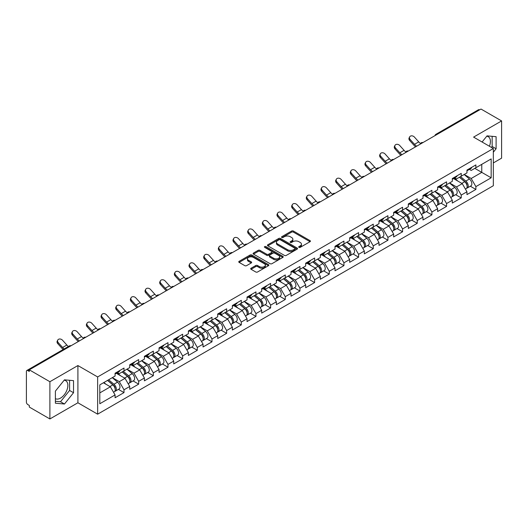 <?xml version="1.0" encoding="UTF-8"?>
<svg xmlns="http://www.w3.org/2000/svg" width="528" height="528" viewBox="0 0 528 528"><rect width="100%" height="100%" fill="white"/><g stroke="black" fill="none" stroke-linecap="round" stroke-linejoin="round"><path stroke-width="0.79" d="M298.94 247.355A0.911 0.528 0 0 0 300.234 247.355L310.035 241.699A1.307 0.752 0 0 0 310.418 241.164A1.307 0.752 0 0 0 310.035 240.629L293.429 231.046A1.307 0.752 0 0 0 291.588 231.046L281.78 236.702A0.911 0.528 0 0 0 281.516 237.079A0.911 0.528 0 0 0 281.78 237.448A0.911 0.528 0 0 0 283.074 237.448L284.341 236.716A4.178 2.409 0 0 1 290.248 236.716L291.634 237.514A4.178 2.409 0 0 1 292.855 239.224A4.178 2.409 0 0 1 291.634 240.926L290.36 241.659A0.911 0.528 0 0 0 290.096 242.029A0.911 0.528 0 0 0 290.36 242.405A0.911 0.528 0 0 0 291.654 242.405L292.921 241.672A4.178 2.409 0 0 1 298.828 241.672L300.214 242.471A4.178 2.409 0 0 1 301.435 244.174A4.178 2.409 0 0 1 300.214 245.876L298.94 246.609A0.911 0.528 0 0 0 298.676 246.985A0.911 0.528 0 0 0 298.94 247.355L298.94 246.609M55.394 398.66A10.369 5.986 120 0 0 60.515 398.112A10.369 5.986 120 0 0 67.294 388.978A10.369 5.986 120 0 0 65.703 380.668A10.369 5.986 120 0 0 64.172 380.2M486.737 136.231A10.369 5.986 -60 0 1 488.268 136.699A10.369 5.986 -60 0 1 489.43 146.249M251.084 268.224A1.307 0.752 0 0 0 250.701 268.752A1.307 0.752 0 0 0 251.084 269.287L255.743 271.979A1.307 0.752 0 0 0 257.591 271.979L268.475 265.69A1.307 0.752 0 0 0 268.858 265.162A1.307 0.752 0 0 0 268.475 264.627L251.869 255.037A1.307 0.752 0 0 0 250.028 255.037L239.138 261.327A1.307 0.752 0 0 0 238.755 261.855A1.307 0.752 0 0 0 239.138 262.39L244.768 265.637A1.307 0.752 0 0 0 246.609 265.637L251.269 262.951A1.307 0.752 0 0 0 251.651 262.416A1.307 0.752 0 0 0 251.269 261.881L248.477 260.271A3.491 2.013 0 0 1 247.46 258.845A3.491 2.013 0 0 1 249.612 256.984A3.491 2.013 0 0 1 253.414 257.426L264.35 263.736A3.491 2.013 0 0 1 265.366 265.162A3.491 2.013 0 0 1 263.215 267.023A3.491 2.013 0 0 1 259.413 266.587L257.591 265.531A1.307 0.752 0 0 0 255.743 265.531L251.084 268.224L251.084 269.287M77.906 365.554L49.896 381.724L29.311 369.838L481.015 109.052L501.6 120.932L473.59 137.108L493.33 148.5L97.64 376.946L77.906 365.554L77.906 402.778L97.64 414.176L97.64 376.946M284.434 255.413A1.307 0.752 0 0 0 286.282 255.413L297.165 249.13A1.307 0.752 0 0 0 297.548 248.596A1.307 0.752 0 0 0 297.165 248.061L280.559 238.478A1.307 0.752 0 0 0 278.718 238.478L267.828 244.761A1.307 0.752 0 0 0 267.445 245.296A1.307 0.752 0 0 0 267.828 245.824L284.434 255.413M265.01 247.553A0.911 0.528 0 0 1 265.94 247.685L265.94 246.596L282.823 256.344A1.307 0.752 0 0 1 283.206 256.879A1.307 0.752 0 0 1 282.823 257.413L271.933 263.696A1.307 0.752 0 0 1 270.092 263.696L253.486 254.107L253.486 253.044A1.307 0.752 0 0 0 253.103 253.572A1.307 0.752 0 0 0 253.486 254.107M253.486 253.044L258.146 250.351A1.307 0.752 0 0 1 259.987 250.351L266.726 254.239A1.307 0.752 0 0 0 268.567 254.239L271.656 252.457A1.307 0.752 0 0 0 272.039 251.922A1.307 0.752 0 0 0 271.656 251.394L264.647 247.342A0.911 0.528 0 0 1 264.376 246.972A0.911 0.528 0 0 1 264.944 246.484A0.911 0.528 0 0 1 265.94 246.596M97.64 414.176L493.33 185.724L493.33 148.5M118.43 389.387L124.007 392.601L124.007 389.783L119.308 381.645L112.352 377.626M124.007 392.601L115.078 397.756L115.078 394.937L99.805 403.755L99.805 384.872L115.078 376.055L115.078 373.23L124.007 368.075L124.007 370.9L129.736 367.587L129.736 364.769L138.666 359.614L138.666 362.432L144.401 359.126L144.401 356.301L153.331 351.146L153.331 353.971L159.06 350.658L159.06 347.833L167.99 342.679L167.99 345.503L173.725 342.19L173.725 339.372L182.655 334.217L182.655 337.036L188.39 333.729L188.39 330.904L197.314 325.75L197.314 328.574L203.049 325.261L203.049 322.443L211.979 317.288L211.979 320.107L217.714 316.8L217.714 313.975L226.637 308.821L226.637 311.645L232.373 308.332L232.373 305.514L241.303 300.353L241.303 303.178L247.038 299.871L247.038 297.046L255.961 291.892L255.961 294.71L261.697 291.403L261.697 288.578L270.626 283.424L270.626 286.249L276.362 282.935L276.362 280.117L285.285 274.963L285.285 277.781L291.02 274.474L291.02 271.649L299.95 266.495L299.95 269.32L305.686 266.006L305.686 263.188L314.615 258.034L314.615 260.852L320.344 257.545L320.344 254.72L329.274 249.566L329.274 252.391L335.009 249.077L335.009 246.253L343.939 241.098L343.939 243.923L349.668 240.61L349.668 237.791L358.598 232.637L358.598 235.455L364.333 232.148L364.333 229.324L373.263 224.169L373.263 226.994L378.992 223.681L378.992 220.862L387.922 215.708L387.922 218.526L393.657 215.219L393.657 212.395L402.587 207.24L402.587 210.065L408.316 206.752L408.316 203.933L417.245 198.779L417.245 201.597L422.981 198.29L422.981 195.466L431.911 190.311L431.911 193.129L437.639 189.823L437.639 186.998L446.569 181.843L446.569 184.668L452.305 181.355L452.305 178.537L461.234 173.382L461.234 176.2L466.963 172.894L466.963 170.069L475.893 164.914L475.893 167.739L491.165 158.921L491.165 177.804L475.893 186.622L471.194 178.484L464.237 174.464M470.316 186.226L475.893 189.44L475.893 186.622M475.893 189.44L466.963 194.594L466.963 191.776L461.234 195.083L456.535 186.945L449.579 182.932M455.657 194.687L461.234 197.908L461.234 195.083M461.234 197.908L452.305 203.062L452.305 200.244L446.569 203.551L441.87 195.413L434.914 191.393M440.992 203.155L446.569 206.375L446.569 203.551M446.569 206.375L437.639 211.53L437.639 208.705L431.911 212.018L427.211 203.874L420.255 199.861M426.334 211.616L431.911 214.837L431.911 212.018M431.911 214.837L422.981 219.991L422.981 217.173L417.245 220.48L412.546 212.342L405.59 208.329M411.668 220.084L417.245 223.304L417.245 220.48M417.245 223.304L408.316 228.459L408.316 225.634L402.587 228.947L397.888 220.81L390.931 216.79M397.01 228.551L402.587 231.766L402.587 228.947M402.587 231.766L393.657 236.92L393.657 234.102L387.922 237.409L383.222 229.271L376.266 225.258M382.345 237.013L387.922 240.233L387.922 237.409M387.922 240.233L378.992 245.388L378.992 242.563L373.263 245.876L368.564 237.739L361.607 233.719M367.686 245.48L373.263 248.701L373.263 245.876M373.263 248.701L364.333 253.856L364.333 251.031L358.598 254.344L353.899 246.2L346.942 242.187M353.021 253.942L358.598 257.162L358.598 254.344M358.598 257.162L349.668 262.317L349.668 259.499L343.939 262.805L339.24 254.668L332.284 250.648M338.362 262.409L343.939 265.63L343.939 262.805M343.939 265.63L335.009 270.785L335.009 267.96L329.274 271.273L324.575 263.129L317.618 259.116M323.697 270.871L329.274 274.091L329.274 271.273M329.274 274.091L320.344 279.246L320.344 276.428L314.615 279.734L309.91 271.597L302.96 267.584M309.038 279.338L314.615 282.559L314.615 279.734M314.615 282.559L305.686 287.714L305.686 284.889L299.95 288.202L295.251 280.064L288.295 276.045M294.373 287.806L299.95 291.02L299.95 288.202M299.95 291.02L291.02 296.175L291.02 293.357L285.285 296.663L280.586 288.526L273.636 284.513M279.715 296.267L285.285 299.488L285.285 296.663M285.285 299.488L276.362 304.643L276.362 301.825L270.626 305.131L265.927 296.993L258.971 292.974M265.049 304.735L270.626 307.956L270.626 305.131M270.626 307.956L261.697 313.111L261.697 310.286L255.961 313.599L251.262 305.455L244.312 301.442M250.391 313.196L255.961 316.417L255.961 313.599M255.961 316.417L247.038 321.572L247.038 318.754L241.303 322.06L236.603 313.922L229.647 309.91M235.726 321.664L241.303 324.885L241.303 322.06M241.303 324.885L232.373 330.04L232.373 327.215L226.637 330.528L221.938 322.39L214.988 318.371M221.06 330.132L226.637 333.346L226.637 330.528M226.637 333.346L217.714 338.501L217.714 335.683L211.979 338.989L207.28 330.851L200.323 326.839M206.402 338.593L211.979 341.814L211.979 338.989M211.979 341.814L203.049 346.969L203.049 344.144L197.314 347.457L192.614 339.319L185.665 335.3M191.737 347.061L197.314 350.275L197.314 347.457M197.314 350.275L188.39 355.436L188.39 352.612L182.655 355.925L177.956 347.78L170.999 343.768M177.078 355.522L182.655 358.743L182.655 355.925M182.655 358.743L173.725 363.898L173.725 361.079L167.99 364.386L163.291 356.248L156.334 352.229M162.413 363.99L167.99 367.211L167.99 364.386M167.99 367.211L159.06 372.365L159.06 369.541L153.331 372.854L148.632 364.709L141.676 360.697M147.754 372.451L153.331 375.672L153.331 372.854M153.331 375.672L144.401 380.827L144.401 378.008L138.666 381.315L133.967 373.177L127.01 369.164M133.089 380.919L138.666 384.14L138.666 381.315M138.666 384.14L129.736 389.294L129.736 386.47L124.007 389.783M117.487 372.563L119.308 373.613L124.007 370.9M119.308 381.645L125.037 378.332L116.266 373.27M129.736 386.47L125.037 378.332M132.152 364.096L133.967 365.145L138.666 362.432M133.967 373.177L139.702 369.871L130.931 364.802M144.401 378.008L139.702 369.871M146.81 355.634L148.632 356.684L153.331 353.971M148.632 364.709L154.361 361.403L145.589 356.341M159.06 369.541L154.361 361.403M161.476 347.167L163.291 348.216L167.99 345.503M163.291 356.248L169.026 352.935L160.255 347.873M173.725 361.079L169.026 352.935M176.141 338.705L177.956 339.748L182.655 337.036M177.956 347.78L183.685 344.474L174.913 339.405M188.39 352.612L183.685 344.474M190.799 330.238L192.614 331.287L197.314 328.574M192.614 339.319L198.35 336.006L189.578 330.944M203.049 344.144L198.35 336.006M205.465 321.77L207.28 322.819L211.979 320.107M207.28 330.851L213.015 327.545L204.237 322.476M217.714 335.683L213.015 327.545M220.123 313.309L221.938 314.358L226.637 311.645M221.938 322.39L227.674 319.077L218.902 314.015M232.373 327.215L227.674 319.077M234.788 304.841L236.603 305.89L241.303 303.178M236.603 313.922L242.339 310.609L233.561 305.547M247.038 318.754L242.339 310.609M249.447 296.38L251.262 297.429L255.961 294.71M251.262 305.455L256.997 302.148L248.226 297.086M261.697 310.286L256.997 302.148M264.112 287.912L265.927 288.961L270.626 286.249M265.927 296.993L271.663 293.68L262.891 288.618M276.362 301.825L271.663 293.68M278.771 279.444L280.586 280.493L285.285 277.781M280.586 288.526L286.321 285.219L277.55 280.15M291.02 293.357L286.321 285.219M293.436 270.983L295.251 272.032L299.95 269.32M295.251 280.064L300.986 276.751L292.215 271.689M305.686 284.889L300.986 276.751M308.095 262.515L309.91 263.564L314.615 260.852M309.91 271.597L315.645 268.29L306.874 263.221M320.344 276.428L315.645 268.29M322.76 254.054L324.575 255.103L329.274 252.391M324.575 263.129L330.31 259.822L321.539 254.76M335.009 267.96L330.31 259.822M337.418 245.586L339.24 246.635L343.939 243.923M339.24 254.668L344.969 251.354L336.197 246.292M349.668 259.499L344.969 251.354M352.084 237.125L353.899 238.168L358.598 235.455M353.899 246.2L359.634 242.893L350.863 237.824M364.333 251.031L359.634 242.893M366.742 228.657L368.564 229.706L373.263 226.994M368.564 237.739L374.293 234.425L365.521 229.363M378.992 242.563L374.293 234.425M381.407 220.189L383.222 221.239L387.922 218.526M383.222 229.271L388.958 225.964L380.186 220.895M393.657 234.102L388.958 225.964M396.066 211.728L397.888 212.777L402.587 210.065M397.888 220.81L403.616 217.496L394.845 212.434M408.316 225.634L403.616 217.496M410.731 203.26L412.546 204.31L417.245 201.597M412.546 212.342L418.282 209.029L409.51 203.966M422.981 217.173L418.282 209.029M425.39 194.799L427.211 195.848L431.911 193.129M427.211 203.874L432.94 200.567L424.169 195.505M437.639 208.705L432.94 200.567M440.055 186.331L441.87 187.381L446.569 184.668M441.87 195.413L447.605 192.1L438.834 187.037M452.305 200.244L447.605 192.1M454.714 177.863L456.535 178.913L461.234 176.2M456.535 186.945L462.264 183.638L453.493 178.57M466.963 191.776L462.264 183.638M479.609 109.864L437.032 134.449M436.432 134.792A1.993 1.148 120 0 1 436.94 134.389A1.993 1.148 60 0 0 435.937 134.297L478.513 109.712A1.993 1.148 60 0 1 479.51 109.811M469.379 169.402L471.194 170.452L475.893 167.739M471.194 178.484L481.767 172.379L481.767 164.347L491.165 158.921M474.811 168.359L491.165 177.804M493.33 162.934L501.6 158.162L501.6 120.932M49.896 381.724L49.896 418.948L29.311 407.068L29.311 405.438L27.812 404.567A1.993 1.148 -120 0 1 26.4 402.125L26.4 371.415A1.993 1.148 -120 0 1 26.816 370.498A1.993 1.148 -120 0 1 27.812 370.597L29.311 371.468L29.311 369.838M49.896 418.948L77.906 402.778M99.805 392.905L110.378 386.8L103.422 382.78M115.078 394.937L110.378 386.8M493.33 152.216L496.102 148.771L496.102 136.673L487.034 135.868L482.09 142.012M73.537 380.642L64.462 379.83L55.394 391.116L55.394 403.207L64.462 404.019L73.537 392.733L73.537 380.642M299.31 247.487L300.214 246.965A4.178 2.409 0 0 0 301.435 245.263L301.435 244.174M292.855 239.224L292.855 240.306A4.178 2.409 0 0 1 291.634 242.009L290.73 242.53M310.035 240.629L310.035 241.699L293.429 232.129A1.307 0.752 0 0 0 291.588 232.129L282.15 237.58M297.152 249.137L280.559 239.56A1.307 0.752 0 0 0 278.718 239.56L267.848 245.837M294.862 248.965A0.911 0.528 0 0 0 295.126 248.596A0.911 0.528 0 0 0 294.862 248.219L280.282 239.804A0.911 0.528 0 0 0 278.995 239.804L277.655 240.577A4.178 2.409 0 0 0 276.434 242.286A4.178 2.409 0 0 0 277.655 243.989L287.621 249.737A4.178 2.409 0 0 0 293.522 249.737L294.862 248.965L294.862 250.054A0.911 0.528 0 0 0 295.126 249.678L295.126 248.596M276.434 242.286L276.434 243.368A4.178 2.409 0 0 0 277.655 245.071L277.655 243.989M294.862 250.054L293.522 250.826A4.178 2.409 0 0 1 287.621 250.826L277.655 245.071M253.499 254.12L258.146 251.44L258.146 250.351M272.039 251.922L272.039 253.011A1.307 0.752 0 0 1 271.656 253.539L268.567 255.328A1.307 0.752 0 0 1 266.726 255.328L259.987 251.44A1.307 0.752 0 0 0 258.146 251.44M265.94 247.685L282.803 257.42M273.709 258.278A3.491 2.013 0 0 0 277.517 258.713A3.491 2.013 0 0 0 279.668 256.852A3.491 2.013 0 0 0 278.645 255.427L274.798 253.202A1.307 0.752 0 0 0 272.95 253.202L269.861 254.984A1.307 0.752 0 0 0 269.478 255.519A1.307 0.752 0 0 0 269.861 256.054L273.709 258.278L273.709 259.36A3.491 2.013 0 0 0 277.517 259.796A3.491 2.013 0 0 0 279.668 257.935L279.668 256.852M269.478 255.519L269.478 256.601A1.307 0.752 0 0 0 269.861 257.136L269.861 256.054M273.709 259.36L269.861 257.136M265.366 265.162L265.366 266.244A3.491 2.013 0 0 1 263.215 268.105A3.491 2.013 0 0 1 259.413 267.67L257.591 266.62A1.307 0.752 0 0 0 255.743 266.62L251.104 269.3M247.46 258.845L247.46 259.934A3.491 2.013 0 0 0 248.477 261.36L248.477 260.271M251.269 261.881L251.269 262.951L248.477 261.36M268.455 265.703L251.869 256.126A1.307 0.752 0 0 0 250.028 256.126L239.158 262.403M491.423 147.398L492.155 146.487L492.155 136.323M492.155 146.487L496.102 148.771M55.394 401.28L60.515 401.742L69.59 390.456L69.59 380.292M69.59 390.456L73.537 392.733M60.515 401.742L64.462 404.019M465.848 182.556L465.188 182.18M466.686 188.146A4.389 2.534 -120 0 0 467.326 187.948A4.389 2.534 -120 0 0 468.112 184.886A4.389 2.534 -120 0 0 465.828 181.064L460.541 176.603M467.326 187.948L470.943 185.863A4.389 2.534 -120 0 0 471.735 182.794A4.389 2.534 -120 0 0 469.451 178.979L464.158 174.511M459.518 177.19L465.557 182.279A2.66 1.538 60 0 1 466.99 185.559M465.399 189.064L466.198 188.602A4.389 2.534 -120 0 0 466.99 185.539A4.389 2.534 -120 0 0 464.699 181.718L459.413 177.256M457.888 181.111L454.318 178.094M415.582 146.83A10.633 6.138 60 0 1 413.985 145.299L409.675 140.494A2.99 2.29 -152.4 0 1 409.134 137.887L409.649 136.904A2.99 2.29 27.6 0 0 410.183 139.511L414.5 144.316A8.903 5.141 -120 0 0 416.658 146.21M420.532 143.517A8.903 5.141 -120 0 1 418.73 141.874L414.414 137.069A2.99 2.29 27.6 0 0 409.649 136.904M468.145 169.389A4.389 2.534 60 0 1 467.326 170.584A4.389 2.534 60 0 1 466.963 170.735M471.761 167.303A4.389 2.534 60 0 1 470.943 168.498L467.326 170.584M451.183 191.024L450.529 190.641M452.027 196.614A4.389 2.534 -120 0 0 452.661 196.416A4.389 2.534 -120 0 0 453.453 193.354A4.389 2.534 -120 0 0 451.169 189.532L445.876 185.064M452.661 196.416L456.284 194.324A4.389 2.534 -120 0 0 457.07 191.261A4.389 2.534 -120 0 0 454.786 187.44L449.5 182.978M444.86 185.658L450.892 190.747A2.66 1.538 60 0 1 452.331 194.02M450.74 197.525L451.539 197.069A4.389 2.534 -120 0 0 452.324 194A4.389 2.534 -120 0 0 450.041 190.179L444.748 185.717M443.223 189.572L439.652 186.562M436.524 199.485L435.864 199.109M437.362 205.082A4.389 2.534 -120 0 0 438.002 204.884A4.389 2.534 -120 0 0 438.788 201.815A4.389 2.534 -120 0 0 436.504 197.993L431.218 193.532M438.002 204.884L441.619 202.792A4.389 2.534 -120 0 0 442.411 199.729A4.389 2.534 -120 0 0 440.128 195.908L434.834 191.44M430.195 194.119L436.234 199.208A2.66 1.538 60 0 1 437.666 202.488M436.075 205.993L436.874 205.531A4.389 2.534 -120 0 0 437.659 202.468A4.389 2.534 -120 0 0 435.376 198.647L430.089 194.185M428.564 198.04L424.994 195.023M421.859 207.953L421.205 207.57M422.704 213.543A4.389 2.534 -120 0 0 423.337 213.345A4.389 2.534 -120 0 0 424.129 210.283A4.389 2.534 -120 0 0 421.846 206.461L416.552 202M423.337 213.345L426.961 211.259A4.389 2.534 -120 0 0 427.746 208.19A4.389 2.534 -120 0 0 425.462 204.369L420.176 199.907M415.536 202.587L421.568 207.676A2.66 1.538 60 0 1 423.007 210.949M421.41 214.46L422.215 213.998A4.389 2.534 -120 0 0 423.001 210.929A4.389 2.534 -120 0 0 420.717 207.108L415.424 202.646M413.899 206.501L410.329 203.491M407.2 216.414L406.54 216.038M408.038 222.011A4.389 2.534 -120 0 0 408.679 221.813A4.389 2.534 -120 0 0 409.464 218.744A4.389 2.534 -120 0 0 407.18 214.922L401.894 210.461M408.679 221.813L412.295 219.721A4.389 2.534 -120 0 0 413.087 216.658A4.389 2.534 -120 0 0 410.797 212.837L405.511 208.375M400.871 211.048L406.91 216.143A2.66 1.538 60 0 1 408.342 219.417M406.751 222.922L407.55 222.46A4.389 2.534 -120 0 0 408.335 219.397A4.389 2.534 -120 0 0 406.052 215.576L400.765 211.114M399.241 214.969L395.67 211.959M392.535 224.882L391.882 224.499M393.38 230.472A4.389 2.534 -120 0 0 394.013 230.274A4.389 2.534 -120 0 0 394.805 227.212A4.389 2.534 -120 0 0 392.522 223.39L387.229 218.929M394.013 230.274L397.637 228.188A4.389 2.534 -120 0 0 398.422 225.119A4.389 2.534 -120 0 0 396.139 221.298L390.845 216.836M386.212 219.516L392.245 224.605A2.66 1.538 60 0 1 393.683 227.878M392.086 231.389L392.885 230.927A4.389 2.534 -120 0 0 393.677 227.865A4.389 2.534 -120 0 0 391.393 224.044L386.1 219.575M384.575 223.436L381.005 220.42M400.917 155.298A10.633 6.138 60 0 1 399.326 153.76L395.01 148.955A2.99 2.29 -152.4 0 1 394.475 146.348L394.99 145.372A2.99 2.29 27.6 0 0 395.525 147.979L399.841 152.777A8.903 5.141 -120 0 0 401.993 154.678M405.867 151.985A8.903 5.141 -120 0 1 404.072 150.335L399.755 145.537A2.99 2.29 27.6 0 0 394.99 145.372M453.479 177.857A4.389 2.534 60 0 1 452.661 179.051A4.389 2.534 60 0 1 452.305 179.203M457.096 175.765A4.389 2.534 60 0 1 456.284 176.959L452.661 179.051M386.258 163.759A10.633 6.138 60 0 1 384.661 162.228L380.345 157.423A2.99 2.29 -152.4 0 1 379.81 154.816L380.325 153.833A2.99 2.29 27.6 0 0 380.86 156.44L385.176 161.245A8.903 5.141 -120 0 0 387.328 163.139M391.208 160.453A8.903 5.141 -120 0 1 389.407 158.803L385.09 153.998A2.99 2.29 27.6 0 0 380.325 153.833M438.821 186.318A4.389 2.534 60 0 1 438.002 187.519A4.389 2.534 60 0 1 437.639 187.664M442.438 184.232A4.389 2.534 60 0 1 441.619 185.427L438.002 187.519M371.593 172.227A10.633 6.138 60 0 1 370.003 170.696L365.686 165.891A2.99 2.29 -152.4 0 1 365.152 163.284L365.666 162.301A2.99 2.29 27.6 0 0 366.201 164.908L370.517 169.712A8.903 5.141 -120 0 0 372.669 171.607M376.543 168.914A8.903 5.141 -120 0 1 374.748 167.27L370.432 162.466A2.99 2.29 27.6 0 0 365.666 162.301M424.156 194.786A4.389 2.534 60 0 1 423.337 195.98A4.389 2.534 60 0 1 422.981 196.132M427.772 192.7A4.389 2.534 60 0 1 426.961 193.895L423.337 195.98M356.935 180.688A10.633 6.138 60 0 1 355.337 179.157L351.021 174.352A2.99 2.29 -152.4 0 1 350.486 171.745L351.001 170.762A2.99 2.29 27.6 0 0 351.536 173.369L355.852 178.174A8.903 5.141 -120 0 0 358.004 180.068M361.885 177.382A8.903 5.141 -120 0 1 360.083 175.732L355.766 170.927A2.99 2.29 27.6 0 0 351.001 170.762M409.497 203.254A4.389 2.534 60 0 1 408.679 204.448A4.389 2.534 60 0 1 408.316 204.593M413.114 201.161A4.389 2.534 60 0 1 412.295 202.356L408.679 204.448M342.269 189.156A10.633 6.138 60 0 1 340.679 187.625L336.362 182.82A2.99 2.29 -152.4 0 1 335.828 180.213L336.343 179.23A2.99 2.29 27.6 0 0 336.877 181.837L341.194 186.641A8.903 5.141 -120 0 0 343.345 188.536M347.219 185.843A8.903 5.141 -120 0 1 345.424 184.199L341.108 179.395A2.99 2.29 27.6 0 0 336.343 179.23M394.832 211.715A4.389 2.534 60 0 1 394.013 212.909A4.389 2.534 60 0 1 393.657 213.061M398.449 209.629A4.389 2.534 60 0 1 397.637 210.824L394.013 212.909M377.876 233.35L377.216 232.967M378.715 238.94A4.389 2.534 -120 0 0 379.355 238.742A4.389 2.534 -120 0 0 380.14 235.673A4.389 2.534 -120 0 0 377.857 231.858L372.57 227.39M379.355 238.742L382.972 236.65A4.389 2.534 -120 0 0 383.764 233.587A4.389 2.534 -120 0 0 381.473 229.766L376.187 225.304M371.547 227.977L377.586 233.072A2.66 1.538 60 0 1 379.018 236.346M377.428 239.851L378.226 239.395A4.389 2.534 -120 0 0 379.012 236.326A4.389 2.534 -120 0 0 376.728 232.505L371.441 228.043M369.917 231.898L366.346 228.888M327.611 197.624A10.633 6.138 60 0 1 326.014 196.086L321.697 191.281A2.99 2.29 -152.4 0 1 321.163 188.674L321.677 187.691A2.99 2.29 27.6 0 0 322.212 190.298L326.528 195.103A8.903 5.141 -120 0 0 328.68 197.003M332.561 194.311A8.903 5.141 -120 0 1 330.759 192.661L326.443 187.862A2.99 2.29 27.6 0 0 321.677 187.691M380.173 220.183A4.389 2.534 60 0 1 379.355 221.377A4.389 2.534 60 0 1 378.992 221.522M383.79 218.09A4.389 2.534 60 0 1 382.972 219.285L379.355 221.377M363.211 241.811L362.558 241.435M364.056 247.401A4.389 2.534 -120 0 0 364.69 247.203A4.389 2.534 -120 0 0 365.482 244.141A4.389 2.534 -120 0 0 363.198 240.319L357.905 235.858M364.69 247.203L368.313 245.117A4.389 2.534 -120 0 0 369.098 242.055A4.389 2.534 -120 0 0 366.815 238.234L361.522 233.765M356.888 236.445L362.921 241.534A2.66 1.538 60 0 1 364.36 244.814M362.762 248.318L363.561 247.856A4.389 2.534 -120 0 0 364.353 244.794A4.389 2.534 -120 0 0 362.069 240.973L356.776 236.511M355.252 240.365L351.681 237.349M312.946 206.085A10.633 6.138 60 0 1 311.355 204.554L307.039 199.749A2.99 2.29 -152.4 0 1 306.504 197.142L307.019 196.159A2.99 2.29 27.6 0 0 307.553 198.766L311.87 203.57A8.903 5.141 -120 0 0 314.021 205.465M317.896 202.778A8.903 5.141 -120 0 1 316.1 201.128L311.784 196.324A2.99 2.29 27.6 0 0 307.019 196.159M365.508 228.644A4.389 2.534 60 0 1 364.69 229.838A4.389 2.534 60 0 1 364.333 229.99M369.125 226.558A4.389 2.534 60 0 1 368.313 227.753L364.69 229.838M348.553 250.279L347.893 249.896M349.391 255.869A4.389 2.534 -120 0 0 350.031 255.671A4.389 2.534 -120 0 0 350.816 252.608A4.389 2.534 -120 0 0 348.533 248.787L343.246 244.325M350.031 255.671L353.648 253.579A4.389 2.534 -120 0 0 354.44 250.516A4.389 2.534 -120 0 0 352.15 246.695L346.863 242.233M342.223 244.913L348.262 250.001A2.66 1.538 60 0 1 349.694 253.275M348.104 256.786L348.902 256.324A4.389 2.534 -120 0 0 349.688 253.255A4.389 2.534 -120 0 0 347.404 249.434L342.118 244.972M340.593 248.827L337.022 245.817M298.28 214.553A10.633 6.138 60 0 1 296.69 213.015L292.373 208.217A2.99 2.29 -152.4 0 1 291.839 205.61L292.354 204.626A2.99 2.29 27.6 0 0 292.888 207.233L297.205 212.038A8.903 5.141 -120 0 0 299.356 213.932M303.237 211.24A8.903 5.141 -120 0 1 301.435 209.596L297.119 204.791A2.99 2.29 27.6 0 0 292.354 204.626M350.849 237.112A4.389 2.534 60 0 1 350.031 238.306A4.389 2.534 60 0 1 349.668 238.458M354.466 235.019A4.389 2.534 60 0 1 353.648 236.221L350.031 238.306M333.887 258.74L333.234 258.364M334.732 264.337A4.389 2.534 -120 0 0 335.366 264.139A4.389 2.534 -120 0 0 336.158 261.07A4.389 2.534 -120 0 0 333.874 257.248L328.581 252.787M335.366 264.139L338.989 262.046A4.389 2.534 -120 0 0 339.775 258.984A4.389 2.534 -120 0 0 337.491 255.163L332.198 250.701M327.565 253.374L333.597 258.469A2.66 1.538 60 0 1 335.029 261.743M333.439 265.247L334.237 264.785A4.389 2.534 -120 0 0 335.029 261.723A4.389 2.534 -120 0 0 332.746 257.902L327.452 253.44M325.928 257.294L322.357 254.285M283.622 223.014A10.633 6.138 60 0 1 282.031 221.483L277.715 216.678A2.99 2.29 -152.4 0 1 277.18 214.071L277.695 213.088A2.99 2.29 27.6 0 0 278.23 215.695L282.546 220.499A8.903 5.141 -120 0 0 284.698 222.394M288.572 219.707A8.903 5.141 -120 0 1 286.77 218.057L282.46 213.253A2.99 2.29 27.6 0 0 277.695 213.088M336.184 245.579A4.389 2.534 60 0 1 335.366 246.774A4.389 2.534 60 0 1 335.009 246.919M339.801 243.487A4.389 2.534 60 0 1 338.989 244.682L335.366 246.774M319.229 267.208L318.569 266.825M320.067 272.798A4.389 2.534 -120 0 0 320.707 272.6A4.389 2.534 -120 0 0 321.493 269.537A4.389 2.534 -120 0 0 319.209 265.716L313.922 261.254M320.707 272.6L324.324 270.514A4.389 2.534 -120 0 0 325.109 267.445A4.389 2.534 -120 0 0 322.826 263.624L317.539 259.162M312.899 261.842L318.938 266.93A2.66 1.538 60 0 1 320.371 270.204M318.78 273.715L319.579 273.253A4.389 2.534 -120 0 0 320.364 270.184A4.389 2.534 -120 0 0 318.08 266.369L312.794 261.901M311.269 265.756L307.699 262.746M268.957 231.482A10.633 6.138 60 0 1 267.366 229.951L263.05 225.146A2.99 2.29 -152.4 0 1 262.515 222.539L263.03 221.555A2.99 2.29 27.6 0 0 263.564 224.162L267.881 228.967A8.903 5.141 -120 0 0 270.032 230.861M273.913 228.169A8.903 5.141 -120 0 1 272.111 226.525L267.795 221.72A2.99 2.29 27.6 0 0 263.03 221.555M321.519 254.041A4.389 2.534 60 0 1 320.707 255.235A4.389 2.534 60 0 1 320.344 255.387M325.142 251.955A4.389 2.534 60 0 1 324.324 253.15L320.707 255.235M304.564 275.675L303.91 275.293M305.408 281.266A4.389 2.534 -120 0 0 306.042 281.068A4.389 2.534 -120 0 0 306.834 277.999A4.389 2.534 -120 0 0 304.55 274.177L299.257 269.716M306.042 281.068L309.665 278.975A4.389 2.534 -120 0 0 310.451 275.913A4.389 2.534 -120 0 0 308.167 272.092L302.874 267.63M298.241 270.303L304.273 275.398A2.66 1.538 60 0 1 305.705 278.672M304.115 282.176L304.913 281.714A4.389 2.534 -120 0 0 305.705 278.652A4.389 2.534 -120 0 0 303.422 274.831L298.129 270.369M296.604 274.223L293.033 271.214M254.298 239.95A10.633 6.138 60 0 1 252.707 238.412L248.391 233.607A2.99 2.29 -152.4 0 1 247.856 231L248.371 230.017A2.99 2.29 27.6 0 0 248.906 232.624L253.222 237.428A8.903 5.141 -120 0 0 255.374 239.323M259.248 236.636A8.903 5.141 -120 0 1 257.446 234.986L253.136 230.182A2.99 2.29 27.6 0 0 248.371 230.017M306.86 262.508A4.389 2.534 60 0 1 306.042 263.703A4.389 2.534 60 0 1 305.686 263.848M310.477 260.416A4.389 2.534 60 0 1 309.665 261.611L306.042 263.703M289.905 284.137L289.245 283.76M290.743 289.727A4.389 2.534 -120 0 0 291.383 289.529A4.389 2.534 -120 0 0 292.169 286.466A4.389 2.534 -120 0 0 289.885 282.645L284.599 278.183M291.383 289.529L295 287.443A4.389 2.534 -120 0 0 295.786 284.374A4.389 2.534 -120 0 0 293.502 280.553L288.215 276.091M283.576 278.771L289.608 283.859A2.66 1.538 60 0 1 291.047 287.14M289.456 290.644L290.255 290.182A4.389 2.534 -120 0 0 291.04 287.12A4.389 2.534 -120 0 0 288.757 283.298L283.47 278.83M281.945 282.691L278.375 279.675M239.633 248.411A10.633 6.138 60 0 1 238.042 246.88L233.726 242.075A2.99 2.29 -152.4 0 1 233.191 239.468L233.706 238.484A2.99 2.29 27.6 0 0 234.241 241.091L238.557 245.896A8.903 5.141 -120 0 0 240.709 247.79M244.583 245.098A8.903 5.141 -120 0 1 242.788 243.454L238.471 238.649A2.99 2.29 27.6 0 0 233.706 238.484M292.195 270.97A4.389 2.534 60 0 1 291.383 272.164A4.389 2.534 60 0 1 291.02 272.316M295.819 268.884A4.389 2.534 60 0 1 295 270.079L291.383 272.164M275.24 292.604L274.586 292.222M276.085 298.195A4.389 2.534 -120 0 0 276.718 297.997A4.389 2.534 -120 0 0 277.51 294.934A4.389 2.534 -120 0 0 275.227 291.113L269.933 286.645M276.718 297.997L280.335 295.904A4.389 2.534 -120 0 0 281.127 292.842A4.389 2.534 -120 0 0 278.843 289.021L273.55 284.559M268.917 287.239L274.949 292.327A2.66 1.538 60 0 1 276.382 295.601M274.791 299.105L275.59 298.65A4.389 2.534 -120 0 0 276.382 295.581A4.389 2.534 -120 0 0 274.098 291.76L268.805 287.298M267.28 291.152L263.71 288.143M224.974 256.879A10.633 6.138 60 0 1 223.384 255.341L219.067 250.536A2.99 2.29 -152.4 0 1 218.533 247.929L219.047 246.946A2.99 2.29 27.6 0 0 219.582 249.559L223.898 254.357A8.903 5.141 -120 0 0 226.05 256.258M229.924 253.565A8.903 5.141 -120 0 1 228.122 251.915L223.806 247.117A2.99 2.29 27.6 0 0 219.047 246.946M277.537 279.437A4.389 2.534 60 0 1 276.718 280.632A4.389 2.534 60 0 1 276.362 280.777M281.153 277.345A4.389 2.534 60 0 1 280.335 278.54L276.718 280.632M260.581 301.066L259.921 300.689M261.419 306.656A4.389 2.534 -120 0 0 262.06 306.464A4.389 2.534 -120 0 0 262.845 303.395A4.389 2.534 -120 0 0 260.561 299.574L255.275 295.112M262.06 306.464L265.676 304.372A4.389 2.534 -120 0 0 266.462 301.31A4.389 2.534 -120 0 0 264.178 297.488L258.892 293.02M254.252 295.7L260.284 300.788A2.66 1.538 60 0 1 261.723 304.069M260.132 307.573L260.931 307.111A4.389 2.534 -120 0 0 261.716 304.049A4.389 2.534 -120 0 0 259.433 300.227L254.146 295.766M252.622 299.62L249.051 296.604M210.309 265.34A10.633 6.138 60 0 1 208.718 263.809L204.402 259.004A2.99 2.29 -152.4 0 1 203.867 256.397L204.382 255.413A2.99 2.29 27.6 0 0 204.917 258.02L209.233 262.825A8.903 5.141 -120 0 0 211.385 264.719M215.259 262.033A8.903 5.141 -120 0 1 213.464 260.383L209.147 255.578A2.99 2.29 27.6 0 0 204.382 255.413M262.871 287.899A4.389 2.534 60 0 1 262.06 289.1A4.389 2.534 60 0 1 261.697 289.245M266.495 285.813A4.389 2.534 60 0 1 265.676 287.008L262.06 289.1M245.916 309.533L245.256 309.151M246.761 315.124A4.389 2.534 -120 0 0 247.394 314.926A4.389 2.534 -120 0 0 248.186 311.863A4.389 2.534 -120 0 0 245.903 308.042L240.61 303.58M247.394 314.926L251.011 312.84A4.389 2.534 -120 0 0 251.803 309.771A4.389 2.534 -120 0 0 249.52 305.95L244.226 301.488M239.593 304.168L245.626 309.256A2.66 1.538 60 0 1 247.058 312.53M245.467 316.041L246.266 315.579A4.389 2.534 -120 0 0 247.058 312.51A4.389 2.534 -120 0 0 244.774 308.689L239.481 304.227M237.956 308.081L234.386 305.072M195.65 273.808A10.633 6.138 60 0 1 194.06 272.276L189.743 267.472A2.99 2.29 -152.4 0 1 189.209 264.865L189.724 263.881A2.99 2.29 27.6 0 0 190.258 266.488L194.575 271.293A8.903 5.141 -120 0 0 196.726 273.187M200.6 270.494A8.903 5.141 -120 0 1 198.799 268.851L194.482 264.046A2.99 2.29 27.6 0 0 189.724 263.881M248.213 296.366A4.389 2.534 60 0 1 247.394 297.561A4.389 2.534 60 0 1 247.038 297.713M251.83 294.274A4.389 2.534 60 0 1 251.011 295.475L247.394 297.561M231.257 317.995L230.597 317.618M232.096 323.591A4.389 2.534 -120 0 0 232.736 323.393A4.389 2.534 -120 0 0 233.521 320.324A4.389 2.534 -120 0 0 231.238 316.503L225.951 312.041M232.736 323.393L236.353 321.301A4.389 2.534 -120 0 0 237.138 318.239A4.389 2.534 -120 0 0 234.854 314.417L229.568 309.956M224.928 312.629L230.96 317.724A2.66 1.538 60 0 1 232.399 320.998M230.809 324.502L231.607 324.04A4.389 2.534 -120 0 0 232.393 320.978A4.389 2.534 -120 0 0 230.109 317.156L224.822 312.695M223.298 316.549L219.727 313.54M180.985 282.269A10.633 6.138 60 0 1 179.395 280.738L175.078 275.933A2.99 2.29 -152.4 0 1 174.544 273.326L175.058 272.342A2.99 2.29 27.6 0 0 175.593 274.949L179.909 279.754A8.903 5.141 -120 0 0 182.061 281.648M185.935 278.962A8.903 5.141 -120 0 1 184.14 277.312L179.824 272.507A2.99 2.29 27.6 0 0 175.058 272.342M233.548 304.834A4.389 2.534 60 0 1 232.736 306.029A4.389 2.534 60 0 1 232.373 306.174M237.171 302.742A4.389 2.534 60 0 1 236.353 303.937L232.736 306.029M216.592 326.462L215.932 326.08M217.437 332.053A4.389 2.534 -120 0 0 218.071 331.855A4.389 2.534 -120 0 0 218.863 328.792A4.389 2.534 -120 0 0 216.572 324.971L211.286 320.509M218.071 331.855L221.687 329.769A4.389 2.534 -120 0 0 222.479 326.7A4.389 2.534 -120 0 0 220.196 322.879L214.903 318.417M210.269 321.097L216.302 326.185A2.66 1.538 60 0 1 217.734 329.459M216.143 332.97L216.942 332.508A4.389 2.534 -120 0 0 217.734 329.446A4.389 2.534 -120 0 0 215.45 325.624L210.157 321.156M208.633 325.017L205.062 322.001M166.327 290.737A10.633 6.138 60 0 1 164.736 289.205L160.42 284.401A2.99 2.29 -152.4 0 1 159.885 281.794L160.4 280.81A2.99 2.29 27.6 0 0 160.934 283.417L165.244 288.222A8.903 5.141 -120 0 0 167.402 290.116M171.277 287.423A8.903 5.141 -120 0 1 169.475 285.78L165.158 280.975A2.99 2.29 27.6 0 0 160.4 280.81M218.889 313.295A4.389 2.534 60 0 1 218.071 314.49A4.389 2.534 60 0 1 217.714 314.642M222.506 311.21A4.389 2.534 60 0 1 221.687 312.404L218.071 314.49M201.934 334.93L201.274 334.547M202.772 340.52A4.389 2.534 -120 0 0 203.412 340.322A4.389 2.534 -120 0 0 204.197 337.253A4.389 2.534 -120 0 0 201.914 333.439L196.621 328.97M203.412 340.322L207.029 338.23A4.389 2.534 -120 0 0 207.814 335.168A4.389 2.534 -120 0 0 205.531 331.346L200.244 326.885M195.604 329.558L201.637 334.653A2.66 1.538 60 0 1 203.075 337.927M201.485 341.431L202.283 340.976A4.389 2.534 -120 0 0 203.069 337.907A4.389 2.534 -120 0 0 200.785 334.085L195.499 329.624M193.974 333.478L190.403 330.469M151.661 299.204A10.633 6.138 60 0 1 150.071 297.667L145.754 292.862A2.99 2.29 -152.4 0 1 145.22 290.255L145.735 289.271A2.99 2.29 27.6 0 0 146.269 291.878L150.586 296.683A8.903 5.141 -120 0 0 152.737 298.584M156.611 295.891A8.903 5.141 -120 0 1 154.816 294.241L150.5 289.436A2.99 2.29 27.6 0 0 145.735 289.271M204.224 321.763A4.389 2.534 60 0 1 203.412 322.958A4.389 2.534 60 0 1 203.049 323.103M207.847 319.671A4.389 2.534 60 0 1 207.029 320.866L203.412 322.958M187.268 343.391L186.608 343.015M188.113 348.982A4.389 2.534 -120 0 0 188.747 348.784A4.389 2.534 -120 0 0 189.539 345.721A4.389 2.534 -120 0 0 187.249 341.9L181.962 337.438M188.747 348.784L192.364 346.698A4.389 2.534 -120 0 0 193.156 343.636A4.389 2.534 -120 0 0 190.872 339.814L185.579 335.346M180.946 338.026L186.978 343.114A2.66 1.538 60 0 1 188.41 346.394M186.82 349.899L187.618 349.437A4.389 2.534 -120 0 0 188.41 346.375A4.389 2.534 -120 0 0 186.127 342.553L180.833 338.092M179.309 341.946L175.738 338.93M137.003 307.666A10.633 6.138 60 0 1 135.412 306.134L131.096 301.33A2.99 2.29 -152.4 0 1 130.561 298.723L131.069 297.739A2.99 2.29 27.6 0 0 131.611 300.346L135.92 305.151A8.903 5.141 -120 0 0 138.079 307.045M141.953 304.359A8.903 5.141 -120 0 1 140.151 302.709L135.835 297.904A2.99 2.29 27.6 0 0 131.069 297.739M189.565 330.224A4.389 2.534 60 0 1 188.747 331.419A4.389 2.534 60 0 1 188.39 331.571M193.182 328.139A4.389 2.534 60 0 1 192.364 329.333L188.747 331.419M172.61 351.859L171.95 351.476M173.448 357.449A4.389 2.534 -120 0 0 174.088 357.251A4.389 2.534 -120 0 0 174.874 354.189A4.389 2.534 -120 0 0 172.59 350.368L167.297 345.899M174.088 357.251L177.705 355.159A4.389 2.534 -120 0 0 178.49 352.097A4.389 2.534 -120 0 0 176.207 348.275L170.92 343.814M166.28 346.493L172.313 351.582A2.66 1.538 60 0 1 173.752 354.856M172.161 358.367L172.96 357.905A4.389 2.534 -120 0 0 173.745 354.836A4.389 2.534 -120 0 0 171.461 351.014L166.175 346.553M164.644 350.407L161.08 347.398M122.338 316.133A10.633 6.138 60 0 1 120.747 314.596L116.431 309.797A2.99 2.29 -152.4 0 1 115.896 307.184L116.411 306.207A2.99 2.29 27.6 0 0 116.945 308.814L121.262 313.619A8.903 5.141 -120 0 0 123.413 315.513M127.288 312.82A8.903 5.141 -120 0 1 125.492 311.177L121.176 306.372A2.99 2.29 27.6 0 0 116.411 306.207M174.9 338.692A4.389 2.534 60 0 1 174.088 339.887A4.389 2.534 60 0 1 173.725 340.039M178.523 336.6A4.389 2.534 60 0 1 177.705 337.801L174.088 339.887M157.945 360.32L157.285 359.944M158.783 365.917A4.389 2.534 -120 0 0 159.423 365.719A4.389 2.534 -120 0 0 160.215 362.65A4.389 2.534 -120 0 0 157.925 358.829L152.638 354.367M159.423 365.719L163.04 363.627A4.389 2.534 -120 0 0 163.832 360.565A4.389 2.534 -120 0 0 161.548 356.743L156.255 352.282M151.622 354.955L157.654 360.05A2.66 1.538 60 0 1 159.086 363.323M157.496 366.828L158.294 366.366A4.389 2.534 -120 0 0 159.086 363.304A4.389 2.534 -120 0 0 156.803 359.482L151.51 355.021M149.985 358.875L146.414 355.865M107.679 324.595A10.633 6.138 60 0 1 106.088 323.063L101.772 318.259A2.99 2.29 -152.4 0 1 101.237 315.652L101.746 314.668A2.99 2.29 27.6 0 0 102.287 317.275L106.597 322.08A8.903 5.141 -120 0 0 108.755 323.974M112.629 321.288A8.903 5.141 -120 0 1 110.827 319.638L106.511 314.833A2.99 2.29 27.6 0 0 101.746 314.668M160.241 347.16A4.389 2.534 60 0 1 159.423 348.355A4.389 2.534 60 0 1 159.06 348.5M163.858 345.068A4.389 2.534 60 0 1 163.04 346.262L159.423 348.355M143.286 368.788L142.626 368.405M144.124 374.378A4.389 2.534 -120 0 0 144.764 374.18A4.389 2.534 -120 0 0 145.55 371.118A4.389 2.534 -120 0 0 143.266 367.297L137.973 362.835M144.764 374.18L148.381 372.095A4.389 2.534 -120 0 0 149.167 369.026A4.389 2.534 -120 0 0 146.883 365.204L141.596 360.743M136.957 363.422L142.989 368.511A2.66 1.538 60 0 1 144.428 371.785M142.837 375.296L143.636 374.834A4.389 2.534 -120 0 0 144.421 371.765A4.389 2.534 -120 0 0 142.138 367.95L136.851 363.482M135.32 367.336L131.756 364.327M93.014 333.062A10.633 6.138 60 0 1 91.423 331.531L87.107 326.726A2.99 2.29 -152.4 0 1 86.572 324.119L87.087 323.136A2.99 2.29 27.6 0 0 87.622 325.743L91.938 330.548A8.903 5.141 -120 0 0 94.09 332.442M97.964 329.749A8.903 5.141 -120 0 1 96.169 328.106L91.852 323.301A2.99 2.29 27.6 0 0 87.087 323.136M145.576 355.621A4.389 2.534 60 0 1 144.764 356.816A4.389 2.534 60 0 1 144.401 356.968M149.2 353.536A4.389 2.534 60 0 1 148.381 354.73L144.764 356.816M128.621 377.256L127.961 376.873M129.459 382.846A4.389 2.534 -120 0 0 130.099 382.648A4.389 2.534 -120 0 0 130.885 379.579A4.389 2.534 -120 0 0 128.601 375.758L123.314 371.296M130.099 382.648L133.716 380.556A4.389 2.534 -120 0 0 134.508 377.494A4.389 2.534 -120 0 0 132.224 373.672L126.931 369.211M122.298 371.884L128.33 376.979A2.66 1.538 60 0 1 129.763 380.252M128.172 383.757L128.971 383.295A4.389 2.534 -120 0 0 129.763 380.233A4.389 2.534 -120 0 0 127.472 376.411L122.186 371.95M120.661 375.804L117.091 372.794M78.355 341.53A10.633 6.138 60 0 1 76.758 339.992L72.448 335.188A2.99 2.29 -152.4 0 1 71.907 332.581L72.422 331.597A2.99 2.29 27.6 0 0 72.956 334.204L77.273 339.009A8.903 5.141 -120 0 0 79.431 340.903M83.305 338.217A8.903 5.141 -120 0 1 81.503 336.567L77.187 331.762A2.99 2.29 27.6 0 0 72.422 331.597M130.918 364.089A4.389 2.534 60 0 1 130.099 365.284A4.389 2.534 60 0 1 129.736 365.429M134.534 361.997A4.389 2.534 60 0 1 133.716 363.191L130.099 365.284M113.956 385.717L113.302 385.341M114.8 391.307A4.389 2.534 -120 0 0 115.441 391.109A4.389 2.534 -120 0 0 116.226 388.047A4.389 2.534 -120 0 0 113.942 384.226L108.649 379.764M115.441 391.109L119.057 389.024A4.389 2.534 -120 0 0 119.843 385.955A4.389 2.534 -120 0 0 117.559 382.133L112.273 377.672M107.633 380.351L113.665 385.44A2.66 1.538 60 0 1 115.104 388.72M113.513 392.225L114.312 391.763A4.389 2.534 -120 0 0 115.097 388.7A4.389 2.534 -120 0 0 112.814 384.879L107.521 380.411M105.996 384.272L103.904 382.503M63.149 349.523A10.633 6.138 60 0 1 62.099 348.46L57.783 343.655A2.99 2.29 -152.4 0 1 57.248 341.048L57.763 340.065A2.99 2.29 27.6 0 0 58.298 342.672L62.614 347.477A8.903 5.141 -120 0 0 64.165 348.935M68.396 346.493A8.903 5.141 -120 0 1 66.845 345.035L62.528 340.23A2.99 2.29 27.6 0 0 57.763 340.065M116.252 372.55A4.389 2.534 60 0 1 115.441 373.745A4.389 2.534 60 0 1 115.078 373.897M119.869 370.465A4.389 2.534 60 0 1 119.057 371.659L115.441 373.745M70.481 346.071L27.812 370.597M70.891 345.833A1.993 1.148 -60 0 0 70.389 346.018A1.993 1.148 -120 0 0 69.392 345.919L26.816 370.498M421.766 143.26A1.993 1.148 120 0 1 422.275 142.857A1.993 1.148 -60 0 1 422.783 142.672M407.108 151.721A1.993 1.148 120 0 1 407.609 151.325A1.993 1.148 -60 0 1 408.118 151.14M392.443 160.189A1.993 1.148 120 0 1 392.951 159.786A1.993 1.148 -60 0 1 393.459 159.601M377.784 168.656A1.993 1.148 120 0 1 378.286 168.254A1.993 1.148 -60 0 1 378.794 168.069M363.119 177.118A1.993 1.148 120 0 1 363.627 176.715A1.993 1.148 -60 0 1 364.135 176.537M348.46 185.585A1.993 1.148 120 0 1 348.962 185.183A1.993 1.148 -60 0 1 349.47 184.998M333.795 194.047A1.993 1.148 120 0 1 334.303 193.651A1.993 1.148 -60 0 1 334.811 193.466M319.136 202.514A1.993 1.148 120 0 1 319.638 202.112A1.993 1.148 -60 0 1 320.146 201.927M304.471 210.976A1.993 1.148 120 0 1 304.979 210.58A1.993 1.148 -60 0 1 305.488 210.395M289.813 219.443A1.993 1.148 120 0 1 290.314 219.041A1.993 1.148 -60 0 1 290.822 218.856M275.147 227.911A1.993 1.148 120 0 1 275.656 227.509A1.993 1.148 -60 0 1 276.164 227.324M260.489 236.372A1.993 1.148 120 0 1 260.99 235.97A1.993 1.148 -60 0 1 261.499 235.792M245.824 244.84A1.993 1.148 120 0 1 246.332 244.438A1.993 1.148 -60 0 1 246.833 244.253M231.165 253.301A1.993 1.148 120 0 1 231.667 252.905A1.993 1.148 -60 0 1 232.175 252.721M216.5 261.769A1.993 1.148 120 0 1 217.008 261.367A1.993 1.148 -60 0 1 217.51 261.182M201.841 270.237A1.993 1.148 120 0 1 202.343 269.834A1.993 1.148 -60 0 1 202.851 269.65M187.176 278.698A1.993 1.148 120 0 1 187.684 278.296A1.993 1.148 -60 0 1 188.186 278.117M172.517 287.166A1.993 1.148 120 0 1 173.019 286.763A1.993 1.148 -60 0 1 173.527 286.579M157.852 295.627A1.993 1.148 120 0 1 158.36 295.231A1.993 1.148 -60 0 1 158.862 295.046M143.187 304.095A1.993 1.148 120 0 1 143.695 303.692A1.993 1.148 -60 0 1 144.203 303.508M128.528 312.556A1.993 1.148 120 0 1 129.037 312.16A1.993 1.148 -60 0 1 129.538 311.975M113.863 321.024A1.993 1.148 120 0 1 114.371 320.621A1.993 1.148 -60 0 1 114.88 320.437M99.205 329.492A1.993 1.148 120 0 1 99.713 329.089A1.993 1.148 -60 0 1 100.214 328.904M84.539 337.953A1.993 1.148 120 0 1 85.048 337.55A1.993 1.148 -60 0 1 85.556 337.372M300.214 246.965L300.214 245.876M290.36 242.405L290.36 241.659M291.634 242.009L291.634 240.926M281.78 237.448L281.78 236.702M291.588 232.129L291.588 231.046M293.429 232.129L293.429 231.046M267.828 245.824L267.828 244.761M278.718 239.56L278.718 238.478M280.559 239.56L280.559 238.478M297.165 249.13L297.165 248.061M287.621 250.826L287.621 249.737M293.522 250.826L293.522 249.737M259.987 251.44L259.987 250.351M266.726 255.328L266.726 254.239M268.567 255.328L268.567 254.239M271.656 253.539L271.656 252.457M282.823 257.413L282.823 256.344M255.743 266.62L255.743 265.531M257.591 266.62L257.591 265.531M259.413 267.67L259.413 266.587M239.138 262.39L239.138 261.327M250.028 256.126L250.028 255.037M251.869 256.126L251.869 255.037M268.475 265.69L268.475 264.627M465.828 181.064L469.451 178.979M461.822 183.381L464.699 181.718M410.183 139.511L409.675 140.494M418.73 141.874L414.5 144.316M451.169 189.532L454.786 187.44M447.157 191.842L450.041 190.179M436.504 197.993L440.128 195.908M432.498 200.31L435.376 198.647M421.846 206.461L425.462 204.369M417.833 208.771L420.717 207.108M407.18 214.922L410.797 212.837M403.174 217.239L406.052 215.576M392.522 223.39L396.139 221.298M388.509 225.707L391.393 224.044M395.525 147.979L395.01 148.955M404.072 150.335L399.841 152.777M380.86 156.44L380.345 157.423M389.407 158.803L385.176 161.245M366.201 164.908L365.686 165.891M374.748 167.27L370.517 169.712M351.536 173.369L351.021 174.352M360.083 175.732L355.852 178.174M336.877 181.837L336.362 182.82M345.424 184.199L341.194 186.641M377.857 231.858L381.473 229.766M373.85 234.168L376.728 232.505M322.212 190.298L321.697 191.281M330.759 192.661L326.528 195.103M363.198 240.319L366.815 238.234M359.185 242.636L362.069 240.973M307.553 198.766L307.039 199.749M316.1 201.128L311.87 203.57M348.533 248.787L352.15 246.695M344.527 251.097L347.404 249.434M292.888 207.233L292.373 208.217M301.435 209.596L297.205 212.038M333.874 257.248L337.491 255.163M329.861 259.565L332.746 257.902M278.23 215.695L277.715 216.678M286.77 218.057L282.546 220.499M319.209 265.716L322.826 263.624M315.203 268.033L318.08 266.369M263.564 224.162L263.05 225.146M272.111 226.525L267.881 228.967M304.55 274.177L308.167 272.092M300.538 276.494L303.422 274.831M248.906 232.624L248.391 233.607M257.446 234.986L253.222 237.428M289.885 282.645L293.502 280.553M285.879 284.962L288.757 283.298M234.241 241.091L233.726 242.075M242.788 243.454L238.557 245.896M275.227 291.113L278.843 289.021M271.214 293.423L274.098 291.76M219.582 249.559L219.067 250.536M228.122 251.915L223.898 254.357M260.561 299.574L264.178 297.488M256.555 301.891L259.433 300.227M204.917 258.02L204.402 259.004M213.464 260.383L209.233 262.825M245.903 308.042L249.52 305.95M241.89 310.352L244.774 308.689M190.258 266.488L189.743 267.472M198.799 268.851L194.575 271.293M231.238 316.503L234.854 314.417M227.231 318.82L230.109 317.156M175.593 274.949L175.078 275.933M184.14 277.312L179.909 279.754M216.572 324.971L220.196 322.879M212.566 327.287L215.45 325.624M160.934 283.417L160.42 284.401M169.475 285.78L165.244 288.222M201.914 333.439L205.531 331.346M197.908 335.749L200.785 334.085M146.269 291.878L145.754 292.862M154.816 294.241L150.586 296.683M187.249 341.9L190.872 339.814M183.242 344.216L186.127 342.553M131.611 300.346L131.096 301.33M140.151 302.709L135.92 305.151M172.59 350.368L176.207 348.275M168.577 352.678L171.461 351.014M116.945 308.814L116.431 309.797M125.492 311.177L121.262 313.619M157.925 358.829L161.548 356.743M153.919 361.145L156.803 359.482M102.287 317.275L101.772 318.259M110.827 319.638L106.597 322.08M143.266 367.297L146.883 365.204M139.253 369.613L142.138 367.95M87.622 325.743L87.107 326.726M96.169 328.106L91.938 330.548M128.601 375.758L132.224 373.672M124.595 378.074L127.472 376.411M72.956 334.204L72.448 335.188M81.503 336.567L77.273 339.009M113.942 384.226L117.559 382.133M109.93 386.542L112.814 384.879M58.298 342.672L57.783 343.655M66.845 345.035L62.614 347.477M435.937 134.297A1.993 1.993 0 0 0 434.98 135.63M422.915 142.6A1.993 1.993 0 0 0 420.321 144.098M408.25 151.061A1.993 1.993 0 0 0 405.656 152.559M393.591 159.529A1.993 1.993 0 0 0 390.997 161.027M378.926 167.99A1.993 1.993 0 0 0 376.332 169.488M364.267 176.458A1.993 1.993 0 0 0 361.673 177.956M349.602 184.919A1.993 1.993 0 0 0 347.008 186.417M334.943 193.387A1.993 1.993 0 0 0 332.35 194.885M320.278 201.854A1.993 1.993 0 0 0 317.684 203.353M305.62 210.316A1.993 1.993 0 0 0 303.026 211.814M290.954 218.783A1.993 1.993 0 0 0 288.361 220.282M276.296 227.245A1.993 1.993 0 0 0 273.702 228.743M261.631 235.712A1.993 1.993 0 0 0 259.037 237.211M246.972 244.18A1.993 1.993 0 0 0 244.378 245.678M232.307 252.641A1.993 1.993 0 0 0 229.713 254.14M217.648 261.109A1.993 1.993 0 0 0 215.054 262.607M202.983 269.57A1.993 1.993 0 0 0 200.389 271.069M188.324 278.038A1.993 1.993 0 0 0 185.724 279.536M173.659 286.499A1.993 1.993 0 0 0 171.065 287.998M159.001 294.967A1.993 1.993 0 0 0 156.4 296.465M144.335 303.435A1.993 1.993 0 0 0 141.742 304.933M129.67 311.896A1.993 1.993 0 0 0 127.076 313.394M115.012 320.364A1.993 1.993 0 0 0 112.418 321.862M100.346 328.825A1.993 1.993 0 0 0 97.753 330.323M85.688 337.293A1.993 1.993 0 0 0 83.094 338.791M71.023 345.761A1.993 1.993 0 0 0 69.392 345.919"/></g></svg>
